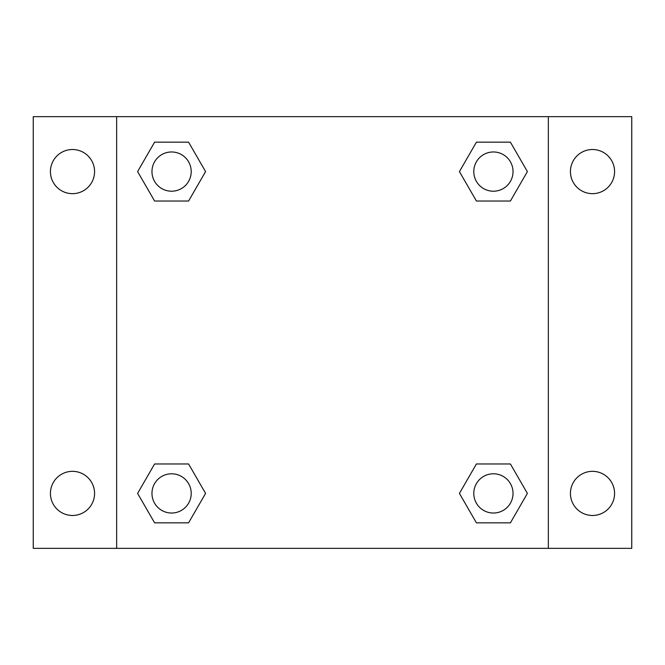 <?xml version="1.0" encoding="UTF-8"?>
<svg xmlns="http://www.w3.org/2000/svg" width="665" height="665" viewBox="0 0 665 665"><rect width="100%" height="100%" fill="white"/><g stroke="black" fill="none" stroke-linecap="round" stroke-linejoin="round"><path stroke-width="1" d="M33.25 116.649L631.75 116.649L631.75 548.351L33.25 548.351L33.25 116.649M592.507 149.517A22.078 22.078 0 0 1 614.576 171.595A22.078 22.078 0 0 1 592.507 193.665A22.078 22.078 0 0 1 570.429 171.595A22.078 22.078 0 0 1 592.507 149.517M592.507 471.335A22.078 22.078 0 0 1 614.576 493.405A22.078 22.078 0 0 1 592.507 515.483A22.078 22.078 0 0 1 570.429 493.405A22.078 22.078 0 0 1 592.507 471.335M72.493 471.335A22.078 22.078 0 0 1 94.571 493.405A22.078 22.078 0 0 1 72.493 515.483A22.078 22.078 0 0 1 50.424 493.405A22.078 22.078 0 0 1 72.493 471.335M72.493 149.517A22.078 22.078 0 0 1 94.571 171.595A22.078 22.078 0 0 1 72.493 193.665A22.078 22.078 0 0 1 50.424 171.595A22.078 22.078 0 0 1 72.493 149.517M154.596 463.971L188.586 463.971L205.576 493.405L188.586 522.84L154.596 522.84L137.605 493.405L154.596 463.971L188.586 463.971L154.596 463.971M476.414 142.16L510.404 142.16L527.395 171.595L510.404 201.03L476.414 201.03L459.424 171.595L476.414 142.16L510.404 142.16L476.414 142.16M116.649 548.351L116.649 116.649M548.351 116.649L548.351 548.351M154.596 142.16L188.586 142.16L205.576 171.595L188.586 201.03L154.596 201.03L137.605 171.595L154.596 142.16L188.586 142.16L154.596 142.16M476.414 463.971L510.404 463.971L527.395 493.405L510.404 522.84L476.414 522.84L459.424 493.405L476.414 463.971L510.404 463.971L476.414 463.971M510.404 522.84L476.414 522.84L510.404 522.84M513.031 493.405A19.626 19.626 0 0 0 483.596 476.414A19.626 19.626 0 0 0 483.596 510.404A19.626 19.626 0 0 0 513.031 493.405M188.586 522.84L154.596 522.84L188.586 522.84M191.212 493.405A19.626 19.626 0 0 0 161.778 476.414A19.626 19.626 0 0 0 161.778 510.404A19.626 19.626 0 0 0 191.212 493.405M510.404 201.03L476.414 201.03L510.404 201.03M513.031 171.595A19.626 19.626 0 0 0 483.596 154.596A19.626 19.626 0 0 0 483.596 188.586A19.626 19.626 0 0 0 513.031 171.595M188.586 201.03L154.596 201.03L188.586 201.03M191.212 171.595A19.626 19.626 0 0 0 161.778 154.596A19.626 19.626 0 0 0 161.778 188.586A19.626 19.626 0 0 0 191.212 171.595"/></g></svg>
